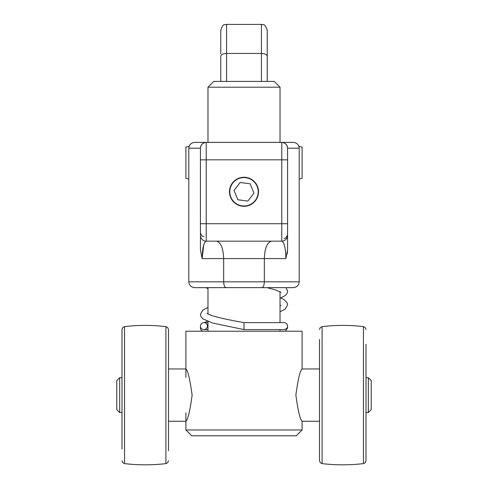 <?xml version="1.0" encoding="UTF-8"?>
<svg xmlns="http://www.w3.org/2000/svg" width="488" height="488" viewBox="0 0 488 488"><rect width="100%" height="100%" fill="white"/><g stroke="black" fill="none" stroke-linecap="round" stroke-linejoin="round"><path stroke-width="0.73" d="M229.476 191.778A14.524 14.524 0 0 0 251.259 204.356A14.524 14.524 0 0 0 251.259 179.2A14.524 14.524 0 0 0 229.476 191.778M287.572 249.862L287.212 253.961L287.572 249.862L287.572 223.73L287.572 249.862L285.87 258.591L223.669 258.591L223.669 281.826L188.807 281.826C189.179 285.334 191.113 287.267 194.62 287.639C191.113 287.267 189.179 285.334 188.807 281.826L188.807 148.206C189.179 144.704 191.113 142.77 194.62 142.398L293.38 142.398C296.887 142.77 298.821 144.704 299.193 148.206L299.193 281.826C298.821 285.334 296.887 287.267 293.38 287.639L194.62 287.639L293.38 287.639C296.887 287.267 298.821 285.334 299.193 281.826L264.331 281.826L264.331 258.591C264.795 248.081 267.198 242.268 271.554 241.163M285.87 258.591C285.608 248.081 284.242 242.268 281.765 241.163L206.235 241.163C203.758 242.268 202.392 248.081 202.13 258.591L200.428 249.862L200.428 223.73L200.428 249.862L202.13 258.591L203.734 244.775L202.13 258.591L223.669 258.591C223.205 248.081 220.802 242.268 216.446 241.163M299.193 148.206L287.572 148.206L287.572 223.73L281.765 223.73L281.765 159.826L206.235 159.826L206.235 223.73L281.765 223.73L281.765 241.163A5.807 5.807 0 0 0 287.572 235.35M200.428 235.35A5.807 5.807 0 0 0 206.235 241.163L206.235 223.73L200.428 223.73L200.428 148.206L188.807 148.206M200.428 148.206A5.807 5.807 0 0 1 206.235 142.398C202.734 142.77 200.8 144.704 200.428 148.206A5.807 5.807 0 0 1 206.235 142.398L206.235 159.826L200.428 159.826M287.572 148.206C287.2 144.704 285.267 142.77 281.765 142.398A5.807 5.807 0 0 1 287.572 148.206A5.807 5.807 0 0 0 281.765 142.398L281.765 159.826L287.572 159.826M261.928 287.639C263.38 287.267 264.179 285.334 264.331 281.826L223.669 281.826C223.821 285.334 224.62 287.267 226.072 287.639M220.759 53.802L220.759 30.207C223.522 22.265 224.852 25.516 226.572 24.4L226.572 53.448L261.428 53.448L261.428 24.4C263.148 25.516 264.478 22.265 267.241 30.207L267.241 81.398M220.759 81.398L220.759 56.352A5.807 2.904 0 0 1 226.572 53.448L226.572 81.398M207.98 287.639L207.98 314.046M203.911 322.617A3.483 3.483 0 0 0 200.428 326.106A3.483 3.483 0 0 0 203.911 329.589A3.483 3.483 0 0 0 207.4 326.106A3.483 3.483 0 0 0 203.911 322.617L207.98 322.617L207.98 321.543L207.98 331.212M274.207 81.398L280.021 87.206L274.207 81.398L213.793 81.398L207.98 87.206L207.98 142.398L207.98 87.206L280.021 87.206L280.021 142.398M185.904 412.836L185.904 429.971L302.096 429.971L302.096 421.26C300.114 419.735 298.046 411.006 295.88 395.073C298.046 379.219 300.12 370.52 302.096 368.971L302.096 331.212L185.904 331.212L185.904 377.395M296.289 435.784L302.096 429.971L296.289 435.784L191.711 435.784L185.904 429.971L185.904 421.26C187.88 419.717 189.954 411.012 192.119 395.152C189.96 379.243 187.886 370.514 185.904 368.971L168.476 368.971L185.904 368.971L185.904 331.212M205.765 287.639L207.98 288.542L207.98 307.428L202.77 310.124L200.434 314.309L200.733 316.169L202.624 318.725L212.622 323.019L244 329.589L284.089 329.589C286.499 329.058 287.664 327.893 287.572 326.106C287.365 323.983 286.206 322.824 284.089 322.617L280.021 322.617L280.021 291.684M371.228 380.591L371.228 409.639L368.324 412.543L368.324 377.688L366 377.688L368.324 377.688L371.228 380.591L368.324 377.688M119.676 405.04L119.676 412.543L122 412.543L119.676 412.543L116.772 409.639L116.772 380.591L119.676 377.688L119.676 405.04M207.071 313.442L211.158 315.388C218.807 317.749 229.756 320.159 244 322.617L244 329.589M200.556 327.039A3.483 3.483 0 0 0 202.624 331.212M188.807 179.072L185.904 178.291L185.904 147.169L189.131 146.308L185.904 147.169M299.193 179.072L302.096 178.291L302.096 147.169L298.869 146.308L302.096 147.169M366 344.284L366 460.715L365.256 462.661L363.444 463.6L363.444 326.631L365.256 327.57L366 329.516L365.256 327.57L363.444 326.631C349.658 324.99 335.872 324.99 322.086 326.631L322.086 463.6C335.872 465.241 349.658 465.241 363.444 463.6C349.658 465.241 335.872 465.241 322.086 463.6L320.268 462.661L319.524 460.715L319.524 450.753M319.524 339.483L319.524 460.715M122 449.021L122 329.516L122.744 327.57L124.556 326.631L122.744 327.57L122 329.516M168.476 450.753L168.476 329.516L168.476 450.753M302.096 368.971L319.524 368.971M185.904 421.26L168.476 421.26L185.904 421.26M238.577 178.651A14.207 14.207 0 0 0 230.867 197.207A14.207 14.207 0 0 0 249.423 204.911A14.207 14.207 0 0 0 257.133 186.355A14.207 14.207 0 0 0 238.577 178.651M234.026 190.46L237.869 199.757L247.843 201.08L253.974 193.102L250.131 183.805L240.157 182.481L234.026 190.46M257.133 186.355A14.207 14.207 0 0 0 232.733 183.122A14.207 14.207 0 0 0 242.133 205.863A14.207 14.207 0 0 0 257.133 186.355M261.428 81.398L261.428 53.448A5.807 2.904 -0 0 1 267.241 56.352M165.914 326.631L165.914 463.6C152.128 465.241 138.342 465.241 124.556 463.6L124.556 326.631C138.342 324.99 152.128 324.99 165.914 326.631L167.732 327.57L168.476 329.516L167.732 327.57L165.914 326.631C152.128 324.99 138.342 324.99 124.556 326.631M226.572 24.4L261.428 24.4M284.089 329.589L280.021 329.589L280.021 331.212M368.324 412.543L366 412.543L368.324 412.543L371.228 409.639M122 377.688L119.676 377.688L122 377.688M191.711 435.784L185.904 429.971M213.793 81.398L207.98 87.206M116.772 409.639L119.676 412.543M116.772 380.591L119.676 377.688M266.912 287.639L275.635 289.939L280.929 292.281M286.053 287.639L287.566 291.068L287.267 292.928L285.376 295.49L280.021 298.302M200.428 233.166L202.001 236.064L203.911 236.637M244 322.617L284.089 322.617M203.911 329.589L207.98 329.589M280.826 297.991L283.876 299.443L287.133 302.725L287.572 304.847L285.09 309.203L280.021 311.783M207.174 321.226L204.228 322.617M200.537 326.966L200.428 327.973M280.021 305.159L280.905 305.756M284.089 238.504L285.663 238.126L287.572 235.021M287.444 327.039L287.572 327.973L285.376 331.212M322.086 326.631L320.268 327.57L319.524 329.516L320.268 327.57L322.086 326.631C335.872 324.99 349.658 324.99 363.444 326.631M168.476 460.715L167.732 462.661L165.914 463.6C152.128 465.241 138.342 465.241 124.556 463.6L122.744 462.661L122 460.715M302.096 421.26L319.524 421.26"/></g></svg>
